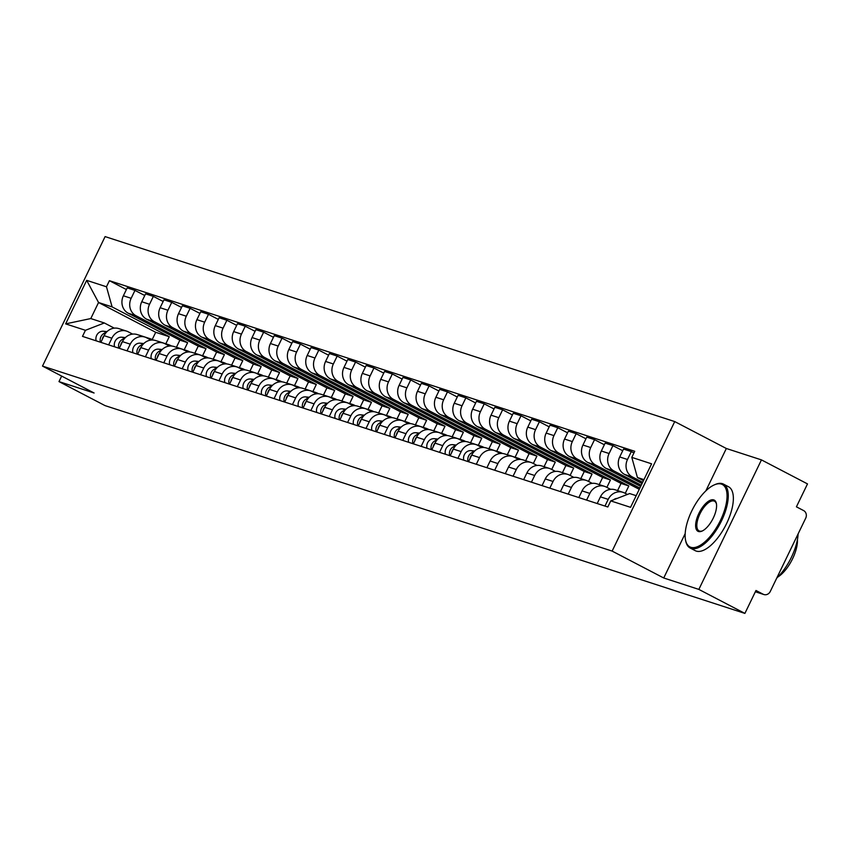 <?xml version="1.0" encoding="UTF-8"?>
<svg xmlns="http://www.w3.org/2000/svg" width="850" height="850" viewBox="0 0 850 850"><rect width="100%" height="100%" fill="white"/><g stroke="black" fill="none" stroke-linecap="round" stroke-linejoin="round"><path stroke-width="1.27" d="M698.849 589.401L761.451 459.892L726.336 448.492L674.73 421.579L105.103 236.597L42.5 366.095L612.128 551.087L663.733 577.989L698.849 589.401L744.898 613.403L105.039 405.609L58.99 381.597L94.106 393.008L42.5 366.095M761.451 459.892L807.5 483.905L796.418 506.823L803.59 510.563A5.769 5.206 108 0 1 805.715 518.16L770.281 591.462A5.769 5.206 108 0 1 763.874 594.532L755.352 591.759M61.657 376.082L58.99 381.597M755.384 591.706L763.151 594.224L755.979 590.484L744.898 613.403M763.151 594.224A5.769 5.206 108 0 0 763.874 594.532M642.643 482.311L632.368 476.956A13.26 11.974 -72 0 1 627.491 459.489L631.306 451.594L623.528 449.066L619.714 456.96A13.26 11.974 108 0 0 624.591 474.428L642.058 483.533M622.944 492.32L615.166 489.791A13.26 11.974 108 0 0 600.429 496.857L608.207 499.375A13.26 11.974 -72 0 1 622.944 492.32A13.26 11.974 -72 0 1 624.612 493.011L627.364 494.456M608.207 499.375L604.977 506.058M633.93 452.965L631.306 451.594M600.429 496.857L597.199 503.529M641.251 485.201L613.987 470.985A13.26 11.974 -72 0 1 609.099 453.517L612.924 445.623L605.147 443.094L601.322 450.999A13.26 11.974 108 0 0 606.209 468.456L640.656 486.423M586.596 500.087L589.826 493.404A13.26 11.974 -72 0 1 604.562 486.349A13.26 11.974 -72 0 1 606.22 487.039L610.597 489.324M622.721 450.734L612.924 445.623M604.562 486.349L596.785 483.82A13.26 11.974 108 0 0 582.048 490.886L578.818 497.558M639.859 488.091L595.606 465.014A13.26 11.974 -72 0 1 590.718 447.546L594.543 439.652L586.766 437.123L582.941 445.028A13.26 11.974 108 0 0 587.828 462.485L639.264 489.313M568.204 494.116L571.434 487.443A13.26 11.974 -72 0 1 586.181 480.377A13.26 11.974 -72 0 1 587.839 481.079L592.216 483.353M604.339 444.763L594.543 439.652M586.181 480.377L578.404 477.849A13.26 11.974 108 0 0 563.656 484.914L560.437 491.598M625.249 493.351L628.83 485.956L577.224 459.043A13.26 11.974 -72 0 1 572.337 441.586L576.162 433.681L568.384 431.152L564.559 439.057A13.26 11.974 108 0 0 569.447 456.524L621.053 483.427L617.589 490.578M549.822 488.144L553.053 481.472A13.26 11.974 -72 0 1 567.8 474.406A13.26 11.974 -72 0 1 569.457 475.108L573.835 477.381M585.958 438.791L576.162 433.681M567.8 474.406L560.023 471.877A13.26 11.974 108 0 0 545.275 478.943L542.045 485.626M606.868 487.379L610.438 479.984L558.843 453.071A13.26 11.974 -72 0 1 553.956 435.614L557.77 427.709L549.992 425.181L546.178 433.086A13.26 11.974 108 0 0 551.066 450.553L602.661 477.456L599.207 484.606M531.441 482.184L534.671 475.501A13.26 11.974 -72 0 1 549.419 468.435A13.26 11.974 -72 0 1 551.076 469.136L555.443 471.41M567.577 432.82L557.77 427.709M549.419 468.435L541.641 465.906A13.26 11.974 108 0 0 526.894 472.972L523.664 479.655M588.487 481.408L592.057 474.013L540.462 447.111A13.26 11.974 -72 0 1 535.574 429.643L539.389 421.738L531.611 419.22L527.797 427.114A13.26 11.974 108 0 0 532.684 444.582L584.279 471.484L580.826 478.635M513.06 476.212L516.29 469.529A13.26 11.974 -72 0 1 531.027 462.464A13.26 11.974 -72 0 1 532.695 463.165L537.062 465.449M549.196 426.849L539.389 421.738M531.027 462.464L523.249 459.946A13.26 11.974 108 0 0 508.513 467.001L505.283 473.684M570.106 475.437L573.676 468.042L522.07 441.139A13.26 11.974 -72 0 1 517.193 423.672L521.008 415.767L513.23 413.249L509.416 421.143A13.26 11.974 108 0 0 514.293 438.611L565.898 465.513L562.445 472.664M494.679 470.241L497.909 463.558A13.26 11.974 -72 0 1 512.646 456.493A13.26 11.974 -72 0 1 514.314 457.194L518.681 459.478M530.804 420.877L521.008 415.767M512.646 456.493L504.868 453.974A13.26 11.974 108 0 0 490.131 461.029L486.901 467.712M551.724 469.466L555.294 462.071L503.689 435.168A13.26 11.974 -72 0 1 498.812 417.701L502.626 409.806L494.849 407.277L491.034 415.172A13.26 11.974 108 0 0 495.911 432.639L547.517 459.553L544.064 466.703M476.297 464.27L479.527 457.587A13.26 11.974 -72 0 1 494.264 450.532A13.26 11.974 -72 0 1 495.933 451.223L500.299 453.507M512.423 414.917L502.626 409.806M494.264 450.532L486.487 448.003A13.26 11.974 108 0 0 471.75 455.069L468.52 461.741M533.332 463.505L536.913 456.099L485.308 429.197A13.26 11.974 -72 0 1 480.42 411.729L484.245 403.835L476.467 401.306L472.642 409.211A13.26 11.974 108 0 0 477.53 426.668L529.136 453.581L525.683 460.732M457.916 458.299L461.146 451.616A13.26 11.974 -72 0 1 475.883 444.561A13.26 11.974 -72 0 1 477.551 445.251L481.918 447.536M494.041 408.946L484.245 403.835M475.883 444.561L468.106 442.032A13.26 11.974 108 0 0 453.369 449.098L450.139 455.77M515.1 457.226L518.532 450.139L466.926 423.226A13.26 11.974 -72 0 1 462.039 405.758L465.864 397.864L458.086 395.335L454.261 403.24A13.26 11.974 108 0 0 459.149 420.697L510.754 447.61L507.322 454.707M439.535 452.328L442.754 445.644A13.26 11.974 -72 0 1 457.502 438.589A13.26 11.974 -72 0 1 459.159 439.291L463.537 441.564M475.66 402.974L465.864 397.864M457.502 438.589L449.724 436.061A13.26 11.974 108 0 0 434.987 443.126L431.757 449.809M496.719 451.254L500.151 444.168L448.545 417.254A13.26 11.974 -72 0 1 443.658 399.797L447.483 391.892L439.705 389.364L435.88 397.269A13.26 11.974 108 0 0 440.767 414.736L492.373 441.639L488.941 448.736M421.143 446.356L424.373 439.684A13.26 11.974 -72 0 1 439.121 432.618A13.26 11.974 -72 0 1 440.778 433.319L445.156 435.593M457.279 397.003L447.483 391.892M439.121 432.618L431.343 430.089A13.26 11.974 108 0 0 416.596 437.155L413.366 443.838M478.337 445.283L481.759 438.196L430.164 411.283A13.26 11.974 -72 0 1 425.276 393.826L429.091 385.921L421.313 383.392L417.499 391.297A13.26 11.974 108 0 0 422.386 408.765L473.981 435.668L470.56 442.765M402.762 440.396L405.992 433.712A13.26 11.974 -72 0 1 420.739 426.647A13.26 11.974 -72 0 1 422.397 427.348L426.774 429.622M438.897 391.032L429.091 385.921M420.739 426.647L412.962 424.118A13.26 11.974 108 0 0 398.214 431.184L394.984 437.867M459.956 439.322L463.377 432.225L411.783 405.322A13.26 11.974 -72 0 1 406.895 387.855L410.709 379.95L402.932 377.432L399.118 385.326A13.26 11.974 108 0 0 404.005 402.794L455.6 429.696L452.179 436.794M384.381 434.424L387.611 427.741A13.26 11.974 -72 0 1 402.348 420.676A13.26 11.974 -72 0 1 404.016 421.377L408.382 423.651M420.516 385.061L410.709 379.95M402.348 420.676L394.57 418.158A13.26 11.974 108 0 0 379.833 425.212L376.603 431.896M441.575 433.351L444.996 426.254L393.391 399.351A13.26 11.974 -72 0 1 388.514 381.884L392.328 373.979L384.551 371.461L380.736 379.355A13.26 11.974 108 0 0 385.624 396.822L437.219 423.725L433.787 430.822M365.999 428.453L369.229 421.77A13.26 11.974 -72 0 1 383.966 414.704A13.26 11.974 -72 0 1 385.634 415.406L390.001 417.69M402.135 379.089L392.328 373.979M383.966 414.704L376.189 412.186A13.26 11.974 108 0 0 361.452 419.241L358.222 425.924M423.183 427.38L426.615 420.283L375.009 393.38A13.26 11.974 -72 0 1 370.132 375.913L373.947 368.018L366.169 365.489L362.355 373.384A13.26 11.974 108 0 0 367.232 390.851L418.837 417.764L415.406 424.851M347.618 422.482L350.848 415.799A13.26 11.974 -72 0 1 365.585 408.733A13.26 11.974 -72 0 1 367.253 409.434L371.62 411.719M383.743 373.118L373.947 368.018M365.585 408.733L357.808 406.215A13.26 11.974 108 0 0 343.071 413.27L339.841 419.953M404.802 421.409L408.234 414.311L356.628 387.409A13.26 11.974 -72 0 1 351.741 369.941L355.566 362.047L347.788 359.518L343.974 367.413A13.26 11.974 108 0 0 348.851 384.88L400.456 411.793L397.024 418.88M329.237 416.511L332.467 409.828A13.26 11.974 -72 0 1 347.204 402.772A13.26 11.974 -72 0 1 348.872 403.463L353.239 405.748M365.362 367.158L355.566 362.047M347.204 402.772L339.426 400.244A13.26 11.974 108 0 0 324.689 407.309L321.459 413.982M386.421 415.438L389.853 408.351L338.247 381.438A13.26 11.974 -72 0 1 333.359 363.97L337.184 356.076L329.407 353.547L325.582 361.452A13.26 11.974 108 0 0 330.469 378.909L382.075 405.822L378.643 412.909M310.856 410.539L314.086 403.856A13.26 11.974 -72 0 1 328.822 396.801A13.26 11.974 -72 0 1 330.48 397.492L334.858 399.776M346.981 361.186L337.184 356.076M328.822 396.801L321.045 394.272A13.26 11.974 108 0 0 306.308 401.338L303.078 408.011M368.039 409.466L371.471 402.379L319.866 375.466A13.26 11.974 -72 0 1 314.978 357.999L318.803 350.104L311.026 347.576L307.201 355.481A13.26 11.974 108 0 0 312.088 372.948L363.694 399.851L360.262 406.948M292.464 404.568L295.694 397.896A13.26 11.974 -72 0 1 310.441 390.83A13.26 11.974 -72 0 1 312.099 391.531L316.476 393.805M328.599 355.215L318.803 350.104M310.441 390.83L302.664 388.301A13.26 11.974 108 0 0 287.916 395.367L284.686 402.05M349.658 403.495L353.09 396.408L301.484 369.495A13.26 11.974 -72 0 1 296.597 352.038L300.422 344.133L292.644 341.604L288.819 349.509A13.26 11.974 108 0 0 293.707 366.977L345.312 393.879L341.881 400.977M274.082 398.597L277.312 391.924A13.26 11.974 -72 0 1 292.06 384.859A13.26 11.974 -72 0 1 293.717 385.56L298.095 387.834M310.218 349.244L300.422 344.133M292.06 384.859L284.283 382.33A13.26 11.974 108 0 0 269.535 389.396L266.305 396.079M331.277 397.534L334.698 390.437L283.103 363.524A13.26 11.974 -72 0 1 278.216 346.067L282.03 338.162L274.252 335.644L270.438 343.538A13.26 11.974 108 0 0 275.326 361.006L326.921 387.908L323.499 395.006M255.701 392.636L258.931 385.953A13.26 11.974 -72 0 1 273.668 378.888A13.26 11.974 -72 0 1 275.336 379.589L279.703 381.862M291.837 343.272L282.03 338.162M273.668 378.888L265.891 376.359A13.26 11.974 108 0 0 251.154 383.424L247.924 390.108M312.896 391.563L316.317 384.466L264.722 357.563A13.26 11.974 -72 0 1 259.834 340.096L263.649 332.191L255.871 329.672L252.057 337.567A13.26 11.974 108 0 0 256.944 355.034L308.539 381.937L305.118 389.034M237.32 386.665L240.55 379.982A13.26 11.974 -72 0 1 255.287 372.916A13.26 11.974 -72 0 1 256.955 373.618L261.322 375.902M273.456 337.301L263.649 332.191M255.287 372.916L247.509 370.398A13.26 11.974 108 0 0 232.773 377.453L229.542 384.136M294.504 385.592L297.936 378.494L246.33 351.592A13.26 11.974 -72 0 1 241.453 334.124L245.268 326.219L237.49 323.701L233.676 331.596A13.26 11.974 108 0 0 238.553 349.063L290.158 375.976L286.726 383.063M218.939 380.694L222.169 374.011A13.26 11.974 -72 0 1 236.906 366.945A13.26 11.974 -72 0 1 238.574 367.646L242.941 369.931M255.064 331.33L245.268 326.219M236.906 366.945L229.128 364.427A13.26 11.974 108 0 0 214.391 371.482L211.161 378.165M276.123 379.621L279.554 372.523L227.949 345.621A13.26 11.974 -72 0 1 223.072 328.153L226.886 320.259L219.109 317.73L215.294 325.624A13.26 11.974 108 0 0 220.171 343.092L271.777 370.005L268.345 377.092M200.558 374.723L203.788 368.039A13.26 11.974 -72 0 1 218.524 360.984A13.26 11.974 -72 0 1 220.192 361.675L224.559 363.959M236.683 325.369L226.886 320.259M218.524 360.984L210.747 358.456A13.26 11.974 108 0 0 196.01 365.521L192.78 372.194M257.741 373.649L261.173 366.562L209.567 339.649A13.26 11.974 -72 0 1 204.68 322.182L208.505 314.288L200.727 311.759L196.903 319.664A13.26 11.974 108 0 0 201.79 337.121L253.396 364.034L249.964 371.121M182.176 368.751L185.406 362.068A13.26 11.974 -72 0 1 200.143 355.013A13.26 11.974 -72 0 1 201.801 355.704L206.178 357.988M218.301 319.398L208.505 314.288M200.143 355.013L192.366 352.484A13.26 11.974 108 0 0 177.629 359.55L174.399 366.223M239.36 367.678L242.792 360.591L191.186 333.678A13.26 11.974 -72 0 1 186.299 316.211L190.124 308.316L182.346 305.788L178.521 313.692A13.26 11.974 108 0 0 183.409 331.149L235.014 358.062L231.583 365.16M163.795 362.78L167.014 356.108A13.26 11.974 -72 0 1 181.762 349.042A13.26 11.974 -72 0 1 183.419 349.743L187.797 352.017M199.92 313.427L190.124 308.316M181.762 349.042L173.984 346.513A13.26 11.974 108 0 0 159.237 353.579L156.018 360.262M220.979 361.707L224.411 354.62L172.805 327.707A13.26 11.974 -72 0 1 167.917 310.25L171.742 302.345L163.965 299.816L160.14 307.721A13.26 11.974 108 0 0 165.028 325.189L216.633 352.091L213.201 359.189M145.403 356.809L148.633 350.136A13.26 11.974 -72 0 1 163.381 343.071A13.26 11.974 -72 0 1 165.038 343.772L169.416 346.046M181.539 307.456L171.742 302.345M163.381 343.071L155.603 340.542A13.26 11.974 108 0 0 140.856 347.608L137.626 354.291M202.597 355.736L206.019 348.649L154.424 321.736A13.26 11.974 -72 0 1 149.536 304.279L153.351 296.374L145.573 293.845L141.759 301.75A13.26 11.974 108 0 0 146.646 319.217L198.241 346.12L194.82 353.217M127.022 350.848L130.252 344.165A13.26 11.974 -72 0 1 144.999 337.099A13.26 11.974 -72 0 1 146.657 337.801L151.034 340.074M163.157 301.484L153.351 296.374M144.999 337.099L137.222 334.571A13.26 11.974 108 0 0 122.474 341.636L119.244 348.319M184.216 349.775L187.637 342.678L136.042 315.775A13.26 11.974 -72 0 1 131.155 298.308L134.969 290.402L127.192 287.884L123.377 295.779A13.26 11.974 108 0 0 128.265 313.246L179.86 340.149L176.439 347.246M108.641 344.877L111.871 338.194A13.26 11.974 -72 0 1 126.608 331.128A13.26 11.974 -72 0 1 128.276 331.829L132.643 334.114M144.776 295.513L134.969 290.402M126.608 331.128L118.83 328.61A13.26 11.974 108 0 0 104.093 335.665L100.863 342.348M187.637 342.678L179.86 340.149M206.019 348.649L198.241 346.12M224.411 354.62L216.633 352.091M242.792 360.591L235.014 358.062M261.173 366.562L253.396 364.034M279.554 372.523L271.777 370.005M297.936 378.494L290.158 375.976M316.317 384.466L308.539 381.937M334.698 390.437L326.921 387.908M353.09 396.408L345.312 393.879M371.471 402.379L363.694 399.851M389.853 408.351L382.075 405.822M408.234 414.311L400.456 411.793M426.615 420.283L418.837 417.764M444.996 426.254L437.219 423.725M463.377 432.225L455.6 429.696M481.759 438.196L473.981 435.668M500.151 444.168L492.373 441.639M518.532 450.139L510.754 447.61M536.913 456.099L529.136 453.581M555.294 462.071L547.517 459.553M573.676 468.042L565.898 465.513M592.057 474.013L584.279 471.484M610.438 479.984L602.661 477.456M628.83 485.956L621.053 483.427M643.949 479.623L637.426 477.509L643.45 480.643M637.426 477.509L631.794 457.385L651.589 463.813L630.551 507.322L610.757 500.894L629.659 493.563L636.183 495.678M165.824 343.804L169.256 336.706L155.709 332.308L98.547 302.504L90.791 318.559L104.338 322.968L85.436 330.299L82.493 336.388L607.814 506.983L610.757 500.894M85.436 330.299L65.641 323.871L86.679 280.351L106.473 286.779L112.104 306.903L98.547 302.504L86.679 280.351M631.794 457.385L634.737 451.297L109.416 280.691L106.473 286.779M674.73 421.579L612.128 551.087M726.336 448.492L705.84 490.886M685.174 533.63L663.733 577.989M155.709 332.308L152.214 339.533M169.256 336.706L112.104 306.903M104.338 322.968L114.261 328.142M126.384 289.542L109.416 280.691M90.791 318.559L65.641 323.871M617.249 498.376A7.204 6.503 108 0 0 613.53 499.821M721.374 484.096A35.169 14.939 -62.5 0 0 714.234 484.914A35.169 14.939 -62.5 0 0 692.846 508.789A35.169 14.939 -62.5 0 0 685.525 539.994A35.169 14.939 -62.5 0 0 690.827 547.294A35.169 14.939 -62.5 0 0 720.471 520.359A35.169 14.939 -62.5 0 0 721.374 484.096M714.68 484.723A36.04 15.311 117.5 0 1 715.137 484.521A36.04 15.311 117.5 0 1 722.447 483.682A36.04 15.311 117.5 0 1 723.456 484.107A36.04 15.311 117.5 0 1 720.959 521.996A36.04 15.311 117.5 0 1 691.146 548.431A36.04 15.311 117.5 0 1 690.136 548.006A36.04 15.311 117.5 0 1 685.706 540.951A36.04 15.311 117.5 0 1 685.621 540.462M713.734 499.896A17.584 7.469 117.5 0 1 716.391 503.551A17.584 7.469 117.5 0 1 712.725 519.148A17.584 7.469 117.5 0 1 702.026 531.091A17.584 7.469 117.5 0 1 698.456 531.494A17.584 7.469 117.5 0 1 698.912 513.358A17.584 7.469 117.5 0 1 713.734 499.896M716.476 504.05A16.724 7.108 -62.5 0 0 714.521 501.234A16.724 7.108 -62.5 0 0 714.053 501.033A16.724 7.108 -62.5 0 0 700.219 513.304A16.724 7.108 -62.5 0 0 699.061 530.889A16.724 7.108 -62.5 0 0 699.529 531.08A16.724 7.108 -62.5 0 0 702.482 530.867M723.456 484.107L728.546 486.763A36.04 15.311 117.5 0 1 726.049 524.652A36.04 15.311 117.5 0 1 696.235 551.087A36.04 15.311 117.5 0 1 695.226 550.662L690.136 548.006M797.438 539.506A25.946 11.029 117.5 0 1 777.909 576.959M798.129 533.864A36.04 15.311 117.5 0 1 776.73 578.117M512.731 456.503A17.297 15.619 108 0 0 511.743 456.131A17.297 15.619 108 0 0 510.457 455.781M511.743 456.131L507.493 454.761A17.297 15.619 108 0 0 506.217 454.41M474.672 451.01L471.144 450.638A7.204 6.503 108 0 0 463.824 460.222M473.673 452.083A7.204 6.503 108 0 0 468.074 461.603M520.827 459.446A17.297 15.619 108 0 0 517.979 458.161L513.74 456.79A17.297 15.619 108 0 0 512.454 456.439M517.979 458.161A17.297 15.619 108 0 0 515.089 457.544L514.962 457.534M471.803 454.941A7.204 6.503 108 0 0 469.912 458.862M494.349 450.532A17.297 15.619 108 0 0 493.351 450.171A17.297 15.619 108 0 0 492.076 449.82M493.351 450.171L489.111 448.789A17.297 15.619 108 0 0 487.826 448.439M456.291 445.039L452.763 444.667A7.204 6.503 108 0 0 445.442 454.251M455.292 446.112A7.204 6.503 108 0 0 449.692 455.632M502.446 453.486A17.297 15.619 108 0 0 499.598 452.189L495.359 450.819A17.297 15.619 108 0 0 494.073 450.468M499.598 452.189A17.297 15.619 108 0 0 496.697 451.584L496.581 451.562M453.422 448.97A7.204 6.503 108 0 0 451.531 452.901M475.957 444.561A17.297 15.619 108 0 0 474.969 444.199A17.297 15.619 108 0 0 473.694 443.849M474.969 444.199L470.73 442.818A17.297 15.619 108 0 0 469.444 442.467M437.909 439.067L434.382 438.696A7.204 6.503 108 0 0 427.061 448.279M436.911 440.141A7.204 6.503 108 0 0 431.301 449.661M484.064 447.514A17.297 15.619 108 0 0 481.217 446.229L476.978 444.848A17.297 15.619 108 0 0 475.692 444.497M481.217 446.229A17.297 15.619 108 0 0 478.316 445.612L478.199 445.602M435.041 442.999A7.204 6.503 108 0 0 433.139 446.93M457.576 438.589A17.297 15.619 108 0 0 456.588 438.228A17.297 15.619 108 0 0 455.303 437.877M456.588 438.228L452.349 436.847A17.297 15.619 108 0 0 451.063 436.496M419.528 433.096L415.99 432.735A7.204 6.503 108 0 0 408.68 442.308M418.529 434.169A7.204 6.503 108 0 0 412.919 443.689M465.683 441.543A17.297 15.619 108 0 0 462.836 440.257L458.596 438.876A17.297 15.619 108 0 0 457.311 438.526M462.836 440.257A17.297 15.619 108 0 0 459.935 439.641L459.818 439.631M416.659 437.027A7.204 6.503 108 0 0 414.757 440.959M439.195 432.618A17.297 15.619 108 0 0 438.207 432.257A17.297 15.619 108 0 0 436.921 431.906M438.207 432.257L433.967 430.876A17.297 15.619 108 0 0 432.682 430.525M401.147 427.136L397.609 426.764A7.204 6.503 108 0 0 390.299 436.337M400.138 428.209A7.204 6.503 108 0 0 394.538 437.718M447.302 435.572A17.297 15.619 108 0 0 444.454 434.286L440.215 432.905A17.297 15.619 108 0 0 438.929 432.554M444.454 434.286A17.297 15.619 108 0 0 441.554 433.67L441.437 433.659M398.278 431.067A7.204 6.503 108 0 0 396.376 434.987M420.814 426.647A17.297 15.619 108 0 0 419.826 426.286A17.297 15.619 108 0 0 418.54 425.935M419.826 426.286L415.586 424.904A17.297 15.619 108 0 0 414.301 424.554M382.766 421.164L379.228 420.793A7.204 6.503 108 0 0 371.918 430.376M381.756 422.237A7.204 6.503 108 0 0 376.157 431.747M428.921 429.601A17.297 15.619 108 0 0 426.073 428.315L421.823 426.934A17.297 15.619 108 0 0 420.548 426.583M426.073 428.315A17.297 15.619 108 0 0 423.172 427.699L423.056 427.688M379.897 425.096A7.204 6.503 108 0 0 377.995 429.016M402.433 420.676A17.297 15.619 108 0 0 401.444 420.314A17.297 15.619 108 0 0 400.159 419.964M401.444 420.314L397.205 418.944A17.297 15.619 108 0 0 395.919 418.593M364.374 415.193L360.846 414.821A7.204 6.503 108 0 0 353.536 424.405M363.375 416.266A7.204 6.503 108 0 0 357.776 425.776M410.529 423.629A17.297 15.619 108 0 0 407.692 422.344L403.442 420.962A17.297 15.619 108 0 0 402.167 420.612M407.692 422.344A17.297 15.619 108 0 0 404.791 421.728L404.674 421.717M361.516 419.124A7.204 6.503 108 0 0 359.614 423.045M384.051 414.704A17.297 15.619 108 0 0 383.063 414.343A17.297 15.619 108 0 0 381.777 413.993M383.063 414.343L378.813 412.973A17.297 15.619 108 0 0 377.538 412.622M345.993 409.222L342.465 408.85A7.204 6.503 108 0 0 335.144 418.434M344.994 410.295A7.204 6.503 108 0 0 339.394 419.804M392.147 417.658A17.297 15.619 108 0 0 389.3 416.373L385.061 415.002A17.297 15.619 108 0 0 383.775 414.651M389.3 416.373A17.297 15.619 108 0 0 386.41 415.756L386.283 415.746M343.124 413.153A7.204 6.503 108 0 0 341.233 417.074M365.67 408.744A17.297 15.619 108 0 0 364.682 408.372A17.297 15.619 108 0 0 363.396 408.021M364.682 408.372L360.432 407.001A17.297 15.619 108 0 0 359.157 406.651M327.611 403.251L324.084 402.879A7.204 6.503 108 0 0 316.763 412.462M326.612 404.324A7.204 6.503 108 0 0 321.013 413.844M373.766 411.687A17.297 15.619 108 0 0 370.919 410.401L366.679 409.031A17.297 15.619 108 0 0 365.394 408.68M370.919 410.401A17.297 15.619 108 0 0 368.018 409.796L367.901 409.774M324.743 407.182A7.204 6.503 108 0 0 322.851 411.113M347.289 402.772A17.297 15.619 108 0 0 346.29 402.411A17.297 15.619 108 0 0 345.015 402.061M346.29 402.411L342.051 401.03A17.297 15.619 108 0 0 340.765 400.679M309.23 397.279L305.703 396.908A7.204 6.503 108 0 0 298.382 406.491M308.231 398.353A7.204 6.503 108 0 0 302.621 407.873M355.385 405.726A17.297 15.619 108 0 0 352.538 404.441L348.298 403.059A17.297 15.619 108 0 0 347.013 402.709M352.538 404.441A17.297 15.619 108 0 0 349.637 403.824L349.52 403.803M306.361 401.211A7.204 6.503 108 0 0 304.47 405.142M328.897 396.801A17.297 15.619 108 0 0 327.909 396.44A17.297 15.619 108 0 0 326.623 396.089M327.909 396.44L323.669 395.059A17.297 15.619 108 0 0 322.384 394.708M290.849 391.308L287.321 390.947A7.204 6.503 108 0 0 280.001 400.52M289.85 392.381A7.204 6.503 108 0 0 284.24 401.901M337.004 399.755A17.297 15.619 108 0 0 334.156 398.469L329.917 397.088A17.297 15.619 108 0 0 328.631 396.737M334.156 398.469A17.297 15.619 108 0 0 331.256 397.853L331.139 397.842M287.98 395.239A7.204 6.503 108 0 0 286.078 399.171M310.516 390.83A17.297 15.619 108 0 0 309.527 390.469A17.297 15.619 108 0 0 308.242 390.118M309.527 390.469L305.288 389.087A17.297 15.619 108 0 0 304.002 388.737M272.467 385.348L268.929 384.976A7.204 6.503 108 0 0 261.619 394.549M271.458 386.421A7.204 6.503 108 0 0 265.859 395.93M318.623 393.784A17.297 15.619 108 0 0 315.775 392.498L311.536 391.117A17.297 15.619 108 0 0 310.25 390.766M315.775 392.498A17.297 15.619 108 0 0 312.874 391.882L312.757 391.871M269.599 389.268A7.204 6.503 108 0 0 267.697 393.199M292.134 384.859A17.297 15.619 108 0 0 291.146 384.498A17.297 15.619 108 0 0 289.861 384.147M291.146 384.498L286.907 383.116A17.297 15.619 108 0 0 285.621 382.766M254.086 379.376L250.548 379.004A7.204 6.503 108 0 0 243.238 388.588M253.077 380.449A7.204 6.503 108 0 0 247.477 389.959M300.241 387.812A17.297 15.619 108 0 0 297.394 386.527L293.154 385.146A17.297 15.619 108 0 0 291.869 384.795M297.394 386.527A17.297 15.619 108 0 0 294.493 385.911L294.376 385.9M251.218 383.308A7.204 6.503 108 0 0 249.316 387.228M273.753 378.888A17.297 15.619 108 0 0 272.765 378.526A17.297 15.619 108 0 0 271.479 378.176M272.765 378.526L268.526 377.145A17.297 15.619 108 0 0 267.24 376.794M235.694 373.405L232.167 373.033A7.204 6.503 108 0 0 224.857 382.617M234.696 374.478A7.204 6.503 108 0 0 229.096 383.987M281.849 381.841A17.297 15.619 108 0 0 279.013 380.556L274.763 379.174A17.297 15.619 108 0 0 273.487 378.824M279.013 380.556A17.297 15.619 108 0 0 276.112 379.939L275.995 379.929M232.836 377.336A7.204 6.503 108 0 0 230.934 381.257M255.372 372.916A17.297 15.619 108 0 0 254.384 372.555A17.297 15.619 108 0 0 253.098 372.204M254.384 372.555L250.134 371.184A17.297 15.619 108 0 0 248.859 370.834M217.313 367.434L213.786 367.062A7.204 6.503 108 0 0 206.465 376.646M216.314 368.507A7.204 6.503 108 0 0 210.715 378.016M263.468 375.87A17.297 15.619 108 0 0 260.631 374.584L256.381 373.214A17.297 15.619 108 0 0 255.096 372.863M260.631 374.584A17.297 15.619 108 0 0 257.731 373.968L257.614 373.957M214.455 371.365A7.204 6.503 108 0 0 212.553 375.286M236.991 366.956A17.297 15.619 108 0 0 236.002 366.584A17.297 15.619 108 0 0 234.717 366.233M236.002 366.584L231.752 365.213A17.297 15.619 108 0 0 230.477 364.862M198.932 361.462L195.404 361.091A7.204 6.503 108 0 0 188.084 370.674M197.933 362.536A7.204 6.503 108 0 0 192.334 372.056M245.087 369.899A17.297 15.619 108 0 0 242.239 368.613L238 367.243A17.297 15.619 108 0 0 236.714 366.892M242.239 368.613A17.297 15.619 108 0 0 239.349 367.997L239.222 367.986M196.063 365.394A7.204 6.503 108 0 0 194.172 369.325M218.609 360.984A17.297 15.619 108 0 0 217.611 360.623A17.297 15.619 108 0 0 216.336 360.272M217.611 360.623L213.371 359.242A17.297 15.619 108 0 0 212.086 358.891M180.551 355.491L177.023 355.119A7.204 6.503 108 0 0 169.702 364.703M179.552 356.564A7.204 6.503 108 0 0 173.942 366.084M226.706 363.938A17.297 15.619 108 0 0 223.858 362.642L219.619 361.271A17.297 15.619 108 0 0 218.333 360.921M223.858 362.642A17.297 15.619 108 0 0 220.958 362.036L220.841 362.015M177.682 359.422A7.204 6.503 108 0 0 175.791 363.354M200.218 355.013A17.297 15.619 108 0 0 199.229 354.652A17.297 15.619 108 0 0 197.954 354.301M199.229 354.652L194.99 353.271A17.297 15.619 108 0 0 193.704 352.92M162.169 349.52L158.642 349.159A7.204 6.503 108 0 0 151.321 358.732M161.171 350.593A7.204 6.503 108 0 0 155.561 360.113M208.324 357.967A17.297 15.619 108 0 0 205.477 356.681L201.238 355.3A17.297 15.619 108 0 0 199.952 354.949M205.477 356.681A17.297 15.619 108 0 0 202.576 356.065L202.459 356.054M159.301 353.451A7.204 6.503 108 0 0 157.399 357.382M181.836 349.042A17.297 15.619 108 0 0 180.848 348.681A17.297 15.619 108 0 0 179.562 348.33M180.848 348.681L176.609 347.299A17.297 15.619 108 0 0 175.323 346.949M143.788 343.549L140.25 343.188A7.204 6.503 108 0 0 132.94 352.761M142.779 344.622A7.204 6.503 108 0 0 137.179 354.142M189.943 351.996A17.297 15.619 108 0 0 187.096 350.71L182.856 349.329A17.297 15.619 108 0 0 181.571 348.978M187.096 350.71A17.297 15.619 108 0 0 184.195 350.094L184.078 350.083M140.919 347.48A7.204 6.503 108 0 0 139.018 351.411M163.455 343.071A17.297 15.619 108 0 0 162.467 342.709A17.297 15.619 108 0 0 161.181 342.359M162.467 342.709L158.227 341.328A17.297 15.619 108 0 0 156.942 340.978M125.407 337.588L121.869 337.216A7.204 6.503 108 0 0 114.559 346.789M124.397 338.661A7.204 6.503 108 0 0 118.798 348.171M171.562 346.024A17.297 15.619 108 0 0 168.714 344.739L164.475 343.358A17.297 15.619 108 0 0 163.189 343.007M168.714 344.739A17.297 15.619 108 0 0 165.814 344.123L165.697 344.112M122.538 341.519A7.204 6.503 108 0 0 120.636 345.44M145.074 337.099A17.297 15.619 108 0 0 144.086 336.738A17.297 15.619 108 0 0 142.8 336.388M144.086 336.738L139.846 335.357A17.297 15.619 108 0 0 138.561 335.006M107.026 331.617L103.488 331.245A7.204 6.503 108 0 0 96.177 340.829M106.016 332.69A7.204 6.503 108 0 0 100.417 342.199M153.17 340.053A17.297 15.619 108 0 0 150.333 338.767L146.083 337.386A17.297 15.619 108 0 0 144.808 337.036M150.333 338.767A17.297 15.619 108 0 0 147.433 338.151L147.316 338.141M104.157 335.548A7.204 6.503 108 0 0 102.255 339.469M128.265 313.246L136.042 315.775M146.646 319.217L154.424 321.736M165.028 325.189L172.805 327.707M183.409 331.149L191.186 333.678M201.79 337.121L209.567 339.649M220.171 343.092L227.949 345.621M238.553 349.063L246.33 351.592M256.944 355.034L264.722 357.563M275.326 361.006L283.103 363.524M293.707 366.977L301.484 369.495M312.088 372.948L319.866 375.466M330.469 378.909L338.247 381.438M348.851 384.88L356.628 387.409M367.232 390.851L375.009 393.38M385.624 396.822L393.391 399.351M404.005 402.794L411.783 405.322M422.386 408.765L430.164 411.283M440.767 414.736L448.545 417.254M459.149 420.697L466.926 423.226M477.53 426.668L485.308 429.197M495.911 432.639L503.689 435.168M514.293 438.611L522.07 441.139M532.684 444.582L540.462 447.111M551.066 450.553L558.843 453.071M569.447 456.524L577.224 459.043M587.828 462.485L595.606 465.014M606.209 468.456L613.987 470.985M624.591 474.428L632.368 476.956M122.474 341.636L130.252 344.165M140.856 347.608L148.633 350.136M159.237 353.579L167.014 356.108M177.629 359.55L185.406 362.068M196.01 365.521L203.788 368.039M214.391 371.482L222.169 374.011M232.773 377.453L240.55 379.982M251.154 383.424L258.931 385.953M269.535 389.396L277.312 391.924M287.916 395.367L295.694 397.896M306.308 401.338L314.086 403.856M324.689 407.309L332.467 409.828M343.071 413.27L350.848 415.799M361.452 419.241L369.229 421.77M379.833 425.212L387.611 427.741M398.214 431.184L405.992 433.712M416.596 437.155L424.373 439.684M434.987 443.126L442.754 445.644M453.369 449.098L461.146 451.616M471.75 455.069L479.527 457.587M490.131 461.029L497.909 463.558M508.513 467.001L516.29 469.529M526.894 472.972L534.671 475.501M545.275 478.943L553.053 481.472M563.656 484.914L571.434 487.443M582.048 490.886L589.826 493.404M104.093 335.665L111.871 338.194M141.759 301.75L149.536 304.279M160.14 307.721L167.917 310.25M178.521 313.692L186.299 316.211M196.903 319.664L204.68 322.182M215.294 325.624L223.072 328.153M233.676 331.596L241.453 334.124M252.057 337.567L259.834 340.096M270.438 343.538L278.216 346.067M288.819 349.509L296.597 352.038M307.201 355.481L314.978 357.999M325.582 361.452L333.359 363.97M343.974 367.413L351.741 369.941M362.355 373.384L370.132 375.913M380.736 379.355L388.514 381.884M399.118 385.326L406.895 387.855M417.499 391.297L425.276 393.826M435.88 397.269L443.658 399.797M454.261 403.24L462.039 405.758M472.642 409.211L480.42 411.729M491.034 415.172L498.812 417.701M509.416 421.143L517.193 423.672M527.797 427.114L535.574 429.643M546.178 433.086L553.956 435.614M564.559 439.057L572.337 441.586M582.941 445.028L590.718 447.546M601.322 450.999L609.099 453.517M619.714 456.96L627.491 459.489M123.377 295.779L131.155 298.308M474.098 451.605L471.144 450.638M455.717 445.634L452.763 444.667M437.336 439.663L434.382 438.696M418.954 433.691L415.99 432.735M400.562 427.72L397.609 426.764M382.181 421.749L379.228 420.793M363.8 415.777L360.846 414.821M345.419 409.806L342.465 408.85M327.038 403.846L324.084 402.879M308.656 397.874L305.703 396.908M290.275 391.903L287.321 390.947M271.883 385.932L268.929 384.976M253.502 379.961L250.548 379.004M235.121 373.989L232.167 373.033M216.739 368.018L213.786 367.062M198.358 362.058L195.404 361.091M179.977 356.086L177.023 355.119M161.596 350.115L158.642 349.159M143.214 344.144L140.25 343.188M124.823 338.172L121.869 337.216M106.441 332.201L103.488 331.245M685.525 539.994L685.706 540.951M714.234 484.914L715.137 484.521"/></g></svg>
